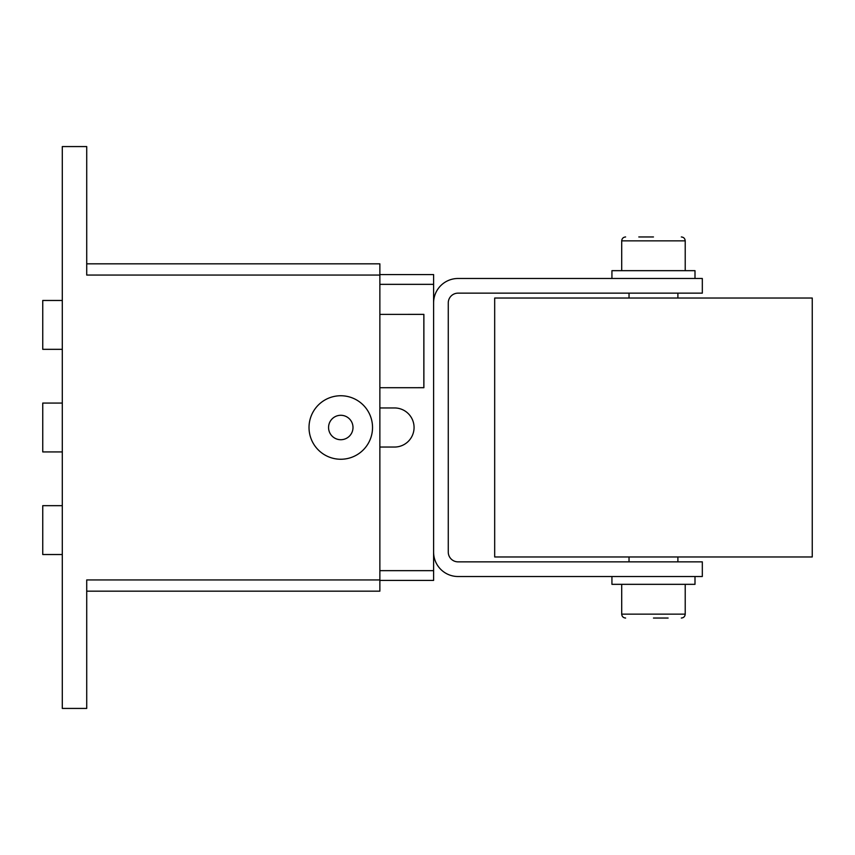 <?xml version="1.0" encoding="UTF-8"?>
<svg xmlns="http://www.w3.org/2000/svg" width="855" height="855" viewBox="0 0 855 855"><rect width="100%" height="100%" fill="white"/><g stroke="black" fill="none" stroke-linecap="round" stroke-linejoin="round"><path stroke-width="1.28" d="M812.25 556.968L494.682 556.968L494.682 298.032L812.25 298.032L812.25 556.968M62.297 300.468L42.75 300.468L42.75 349.332L62.297 349.332M62.297 403.068L42.75 403.068L42.75 451.932L62.297 451.932M62.297 505.668L42.75 505.668L42.75 554.532L62.297 554.532M340.782 459.253A31.753 31.753 0 0 0 372.534 427.5A31.753 31.753 0 0 0 340.782 395.747A31.753 31.753 0 0 0 309.018 427.5A31.753 31.753 0 0 0 340.782 459.253M340.782 439.716A12.216 12.216 0 0 1 328.566 427.5A12.216 12.216 0 0 1 340.782 415.284A12.216 12.216 0 0 1 352.997 427.5A12.216 12.216 0 0 1 340.782 439.716M86.718 263.832L379.866 263.832L86.718 263.832M379.866 591.168L86.718 591.168L379.866 591.168L379.866 263.832M379.866 275.064L86.718 275.064L86.718 146.568L62.297 146.568L62.297 708.432L86.718 708.432L86.718 579.936L379.866 579.936M423.834 314.394L379.866 314.394L423.888 314.373L423.888 387.71L379.866 387.71L423.834 387.678L423.834 314.394M638.803 236.953L653.466 236.953M611.934 278.484L611.934 270.672L694.997 270.672L694.997 278.484M694.997 576.516L694.997 584.328L611.934 584.328L611.934 576.516M379.866 407.953L394.518 407.953A19.547 19.547 0 0 1 414.066 427.5A19.547 19.547 0 0 1 394.518 447.047L379.866 447.047M668.118 618.047L653.466 618.047M379.866 580.417L433.603 580.417L433.603 274.583L379.866 274.583M379.866 570.648L433.603 570.648M379.866 284.352L433.603 284.352M433.603 302.916A24.432 24.432 0 0 1 458.034 278.484L702.318 278.484L702.318 293.147L458.034 293.147A9.768 9.768 0 0 0 448.266 302.916L448.266 552.084A9.768 9.768 0 0 0 458.034 561.853L702.318 561.853L702.318 576.516L458.034 576.516A24.432 24.432 0 0 1 433.603 552.084M625.614 236.953C623.242 237.188 621.938 238.492 621.703 240.864L685.218 240.864L685.218 270.672M685.218 584.328L685.218 614.136L621.703 614.136C621.938 616.508 623.242 617.812 625.614 618.047M621.703 240.864L621.703 270.672M677.897 561.853L677.897 556.968M677.897 298.032L677.897 293.147M685.218 614.136C684.994 616.508 683.69 617.812 681.317 618.047M621.703 614.136L621.703 584.328M629.034 561.853L629.034 556.968M629.034 298.032L629.034 293.147M685.218 240.864C684.994 238.492 683.69 237.188 681.317 236.953"/></g></svg>
